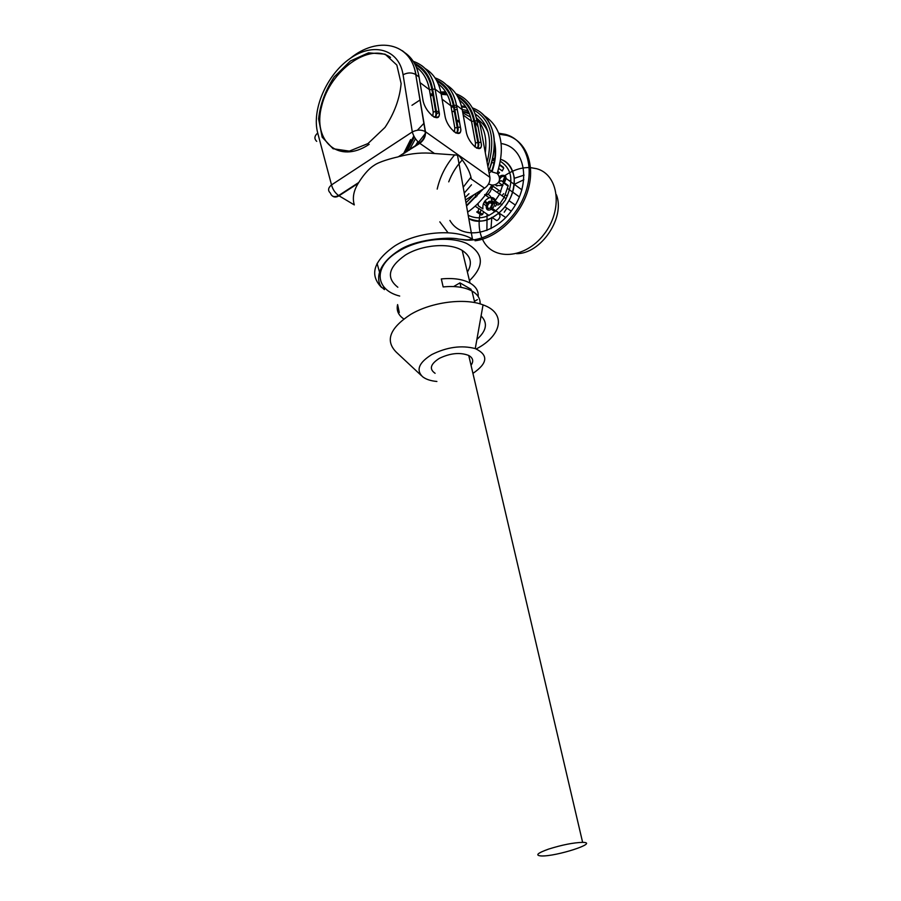 <?xml version="1.0" encoding="UTF-8"?>
<svg xmlns="http://www.w3.org/2000/svg" width="901" height="901" viewBox="0 0 901 901"><rect width="100%" height="100%" fill="white"/><g stroke="black" fill="none" stroke-linecap="round" stroke-linejoin="round"><path stroke-width="1.35" d="M482.024 189.773L466.459 205.529M484.625 124.743L485.571 125.622M494.334 142.561C495.775 149.949 495.392 157.9 493.162 166.426L491.743 171.269L489.356 169.557M494.244 140.691C496.62 150.219 495.865 160.615 491.98 171.888L491.743 171.269M483.127 189.097L466.549 206.047M488.162 132.447C485.56 126.365 481.697 121.804 476.539 118.763M418.92 142.662L417.546 144.813M486.788 195.157L486.033 195.573M479.231 193.422L478.825 191.733M491.529 185.595C491.867 188.94 490.628 191.89 487.813 194.436M490.155 208.277C485.391 208.503 484.907 206.295 488.702 201.666C490.606 200.833 491.89 201.306 492.532 203.085L490.155 208.277M499.177 176.889C501.688 174.67 503.468 174.817 504.504 177.328L502.758 181.765M491.653 162.698L494.018 162.788M499.807 164.556L503.727 168.082L502.262 170.965L498.782 168.464M497.848 171.449L499.526 172.654L497.69 174.118M496.316 185.572L502.972 185.471M499.672 204.031L495.066 200.867L499.65 194.087L503.614 182.227L508.175 185.482L508.063 186.147L504.233 197.285L499.672 204.031C498.23 205.338 497.161 205.293 496.474 203.885L495.832 201.385M495.494 200.349C494.266 197.826 492.194 196.981 489.277 197.792C484.501 200.123 482.384 203.829 482.913 208.908L478.273 205.8L478.093 203.344M477.992 211.341L478.972 208.559L483.612 211.656L482.643 214.427L481.371 215.069L476.708 211.994L477.992 211.341L482.643 214.427M475.829 197.296L475.379 193.85M484.209 202.083L486.653 203.739M523.853 179.716L514.257 184.333M503.659 193.659L501.97 195.708M497.442 202.5L495.494 206.295M494.075 209.651L493.658 210.778M491.822 217.321L490.989 228.617M516.521 253.665C540.746 254.082 565.513 217.794 556.413 194.762M510.698 180.29L509.594 180.988M498.951 190.359L497.228 192.465M491.158 202.229L490.752 203.063M487.058 214.145L486.9 230.476M524.078 175.132L514.358 178.297M494.39 160.806L492.363 160.051M503.591 182.351L501.102 180.583L498.76 182.013M484.659 194.627C487.948 193.749 490.11 194.864 491.158 197.961L491.867 200.732L496.474 203.885M477.113 192.78L479.58 192.983M495.066 200.867C493.624 202.196 492.554 202.151 491.867 200.732M506.891 208.154L504.211 212.231M498.388 213.492C500.776 215.249 500.528 217.479 497.679 220.182L496.721 220.587L493.714 218.583M507.59 195.754L505.911 195.235M499.289 181.687L499.255 181M499.548 179.536C500.742 177.046 502.364 176.01 504.402 176.416M499.368 177.553C501.925 174.985 503.794 175.019 504.954 177.655L503.22 182.092M465.04 197.567L468.97 193.715M487.103 162.281C492.712 139.779 488.702 123.617 475.086 113.808M468.036 110.643L462.213 109.562M457.257 109.494L454.836 109.708M488.545 184.018L491.845 185.032C494.998 185.212 497.42 184.007 499.086 181.416C499.965 178.454 499.323 175.796 497.149 173.442L491.98 171.888M491.845 185.032C485.504 196.26 477.44 205.282 467.63 212.107M484.704 115.992C501.35 127.379 505.506 146.525 497.149 173.442M462.585 111.611L469.444 113.808M476.55 118.842C484.276 126.906 487.193 138.191 485.312 152.708M471.482 184.806L464.24 193.051M451.908 111.521L454.329 111.24M530.554 167.631L536.568 168.69C558.935 174.535 563.339 209.978 543.877 234.463C524.878 259.308 492.126 261.065 482.474 239.204M481.945 238.033C478.577 229.71 478.228 220.373 480.886 210.023M491.529 188.489L493.23 186.349M504.853 175.639C512.883 170.154 521.026 167.462 529.27 167.575M501.181 143.484L503.896 144.092C525.947 149.667 530.779 184.378 512.151 209.888C493.973 235.713 461.346 240.499 449.903 220.43M448.732 181.856C451.829 173.668 456.368 166.336 462.337 159.849M499.109 134.204L506.677 135.364C525.925 140.455 535.69 164.5 527.963 190.269C520.406 216.06 496.766 238.314 475.041 240.77M498.76 133.235L505.326 134.339C526.646 139.846 535.791 168.712 523.943 196.756C512.399 224.878 483.049 244.419 461.458 239.396M448.022 232.762L439.812 221.849M437.199 189.097C440.06 176.483 445.894 165.052 454.712 154.814M462.821 112.895L470.547 117.096M474.681 121.308L478.161 127.075M470.941 177.148L463.204 187.239M404.797 153.08L413.829 135.972M451.919 111.589L454.374 111.521M458.609 121.736L456.886 121.218M417.884 141.705L415.023 146.446M488.06 208.998C486.822 206.667 487.497 204.538 490.076 202.601L492.442 202.32M492.993 203.389L491.495 207.906C486.078 209.347 485.301 207.376 489.153 201.982C491.068 201.148 492.34 201.621 492.993 203.389M548.641 849.08C562.123 844.856 573.441 842.626 582.62 842.356C599.886 842.491 556.176 856.705 541.163 855.95C534.89 855.409 537.39 853.123 548.641 849.08M435.104 373.307C428.977 369.072 430.408 364.083 439.395 358.328C450.387 353.091 460.174 352.133 468.745 355.478C473.081 357.967 473.847 361.233 471.043 365.288M436.895 381.472C430.577 380.898 425.768 379.276 422.468 376.618C415.868 369.917 418.976 362.562 431.77 354.566C447.009 347.02 461.515 345.027 475.266 348.586C488.635 354.938 487.858 363.204 472.935 373.386M453.631 286.552L459.96 282.869L471.032 289.289L471.369 290.674M459.96 282.869L461.019 287.329M421.443 375.661L396.35 352.235C384.918 340.769 389.694 328.167 410.676 314.404C431.455 302.004 464.781 297.724 483.049 304.876C506.756 313.165 501.88 335.623 476.28 348.946M390.527 57.416C369.41 42.02 330.104 70.605 321.736 105.822C312.106 141.198 338.81 164.804 369.14 144.351M399.289 312.512L397.611 304.594C396.26 310.372 398.321 315.159 403.783 318.954M478.149 296.452C478.656 291.012 475.953 286.563 470.052 283.094C462.776 279.175 453.203 277.79 441.321 278.938L443.157 286.935C455.073 285.763 464.679 287.115 471.955 291C477.733 294.345 480.436 298.648 480.075 303.896M474.444 301.317L477.417 299.616M481.078 315.913C488.015 322.93 486.619 330.78 476.888 339.44M415.124 64.613C424.067 69.242 429.664 77.576 431.917 89.616L435.735 111.927C436.23 114.889 435.769 116.657 434.35 117.265M433.865 117.006C436.084 117.04 436.951 115.182 436.444 111.465L433.201 111.961L429.394 89.638C427.57 79.558 423.211 72.091 416.33 67.237M442.076 99.166L450.894 105.789L454.78 127.773L457.257 127.728C457.776 130.656 457.348 132.436 455.985 133.044M458.001 97.207C466.358 101.971 471.651 109.978 473.892 121.23L477.89 142.876C478.42 145.782 478.026 147.539 476.73 148.169M476.347 147.944C478.375 147.91 479.129 146.075 478.589 142.437L475.469 142.921L471.493 121.263C469.703 111.994 465.659 104.921 459.386 100.067C465.682 104.921 469.736 111.994 471.527 121.286L463.204 115.035M367.957 143.574L385.009 127.401C394.39 113.199 399.762 98.581 401.125 83.523L396.834 65.052L385.11 54.173L368.509 52.832L350.376 61.009L334.181 76.923C325.351 90.483 320.159 104.482 318.605 118.909L322.164 137.177L333.055 148.733L349.363 151.12L367.957 143.574M397.825 287.239C385.887 277.812 388.387 267.101 405.304 255.118C422.006 244.61 449.565 242.459 462.19 250.444C470.908 256.177 472.642 263.374 467.394 272.057M455.557 132.807C457.674 132.807 458.485 130.96 457.967 127.278L460.445 127.232C463.317 141.108 447.054 129.361 444.981 115.846L445.207 116.939M455.861 93.715C467.09 97.995 474.117 107.016 476.956 120.768L480.999 142.381L478.589 142.437L474.59 120.835C472.169 108.83 466.38 100.484 457.224 95.821M423.087 100.709L419.089 77.024C417.073 65.796 412.196 57.608 404.459 52.449M421.555 65.503C428.685 70.717 433.223 78.601 435.149 89.165L438.99 111.431L436.444 111.465L432.638 89.188C430.216 76.416 424.146 67.789 414.415 63.284M466.391 132.492L462.224 109.64C459.983 98.13 454.69 89.863 446.333 84.818M399.537 156.504C411.509 153.283 423.166 152.292 434.496 153.519L419.438 143.079C415.969 140.139 413.593 136.423 412.298 131.94L403.074 74.76C399.042 48.902 373.048 41.942 349.87 58.644C326.579 74.918 311.442 109.922 317.726 133.021L331.523 184.908L412.298 131.94C416.96 129.643 421.274 129.507 425.227 131.557L425.452 131.715C425.801 136.355 423.92 140.229 419.798 143.349L398.231 156.853C391.721 158.261 378.747 161.831 374.129 165.356C367.923 169.084 361.819 177.474 358.756 182.486L338.607 195.562C334.384 197.533 331.647 196.7 330.385 193.051C327.671 190.573 328.054 187.859 331.523 184.908C332.672 189.311 335.026 192.87 338.607 195.562L354.296 204.91C352.268 198.006 353.575 190.809 358.226 183.32L338.979 195.799C336.478 197.33 334.316 197.42 332.525 196.08M358.756 182.486L358.226 183.32M403.074 74.76C407.635 72.429 411.858 72.339 415.755 74.513L425.452 131.715L458.722 155.242L434.496 153.519M465.468 199.932L484.592 188.196L471.313 179.006C470.176 171.99 465.986 164.117 458.744 155.411M484.592 188.196C488.545 185.347 490.313 181.709 489.896 177.306L479.737 122.874L476.989 120.802L474.59 120.835M414.381 136.997L406.756 151.819M459.6 122.536L456.751 120.497M415.451 138.709L409.245 150.197M459.375 121.275L456.649 119.912M489.153 173.274L491.327 171.145M486.225 127.007L476.257 117.637M425.565 133.213L418.492 142.29M492.419 159.804L494.548 159.86M500.472 161.38C512.444 169.287 514.054 182.205 505.292 200.135C493.545 216.33 481.19 221.387 468.205 215.294M468.779 218.56C480.312 226.061 500.089 217.31 509.245 200.18C518.638 183.151 514.336 163.318 500.81 159.409C507.747 161.786 512.241 167.901 514.302 177.767C514.201 193.096 509.594 200.022 505.844 205.529C501.215 211.6 495.82 216.06 489.682 218.92C485.481 220.52 480.954 222.874 468.779 218.549M494.728 158.553L492.689 158.655L494.739 158.52M503.31 167.181L499.796 164.624M502.916 185.505L498.501 182.385M495.178 200.732L491.158 197.961M487.171 202.962L484.727 201.295M476.978 196.035L475.773 195.213M465.975 202.781L474.298 194.515M488.747 171.134C498.332 144.318 495.336 124.484 479.771 111.634M487.903 166.561C496.068 138.912 491.225 119.957 473.363 109.731M466.222 107.478L461.661 106.96M456.83 107.061L454.408 107.354M439.125 112.434L435.938 114.202M424.044 123.189L417.377 130.24M478.375 116.24L475.323 114.472M468.757 112.174L462.562 111.465M454.476 131.681L454.814 127.796L450.894 105.789C449.07 96.114 444.88 88.85 438.314 83.984C444.903 88.839 449.103 96.114 450.928 105.811L453.349 105.755L457.257 127.728L457.967 127.278L454.048 105.349C451.638 92.972 445.702 84.48 436.264 79.885M420.012 82.588L429.439 89.672C427.648 79.75 423.402 72.362 416.701 67.496M415.248 71.934L415.688 73.049M447.346 94.796L441.22 94.256M432.885 95.236L430.453 95.855M437.019 81.236C445.657 85.955 451.097 94.121 453.349 105.755M431.917 89.616L429.439 89.672L433.235 111.994L432.818 115.925M473.892 121.23L471.527 121.286L475.503 142.944L475.221 146.807M411.971 105.293L420.17 99.898M430.385 95.472L432.807 94.785M441.085 93.501L446.761 93.67M444.981 115.846L441.118 93.681C438.911 81.946 433.572 73.555 425.114 68.532M413.244 61.336C425.002 65.368 432.289 74.637 435.115 89.143L432.638 89.188M317.726 133.021C314.359 135.995 314.021 138.777 316.713 141.356M402.218 50.647C409.482 55.862 414.066 63.87 415.98 74.67L419.089 77.024M446.265 92.814L440.938 92.735M432.683 94.076L430.273 94.774M454.048 105.349L456.514 105.316L460.445 127.232M442.515 81.642C449.824 86.823 454.498 94.718 456.514 105.316L462.224 109.64M469.466 280.673C484.817 265.727 483.893 253.327 466.707 243.473C449.498 235.645 418.334 239.103 398.614 251.266C372.823 266.426 374.85 289.874 399.695 296.046M438.99 111.431C441.828 125.532 424.855 113.267 422.851 99.538M480.999 142.381C483.905 156.042 468.329 144.779 466.177 131.467M431.725 115.452L433.843 116.736C438.618 118.031 440.319 116.252 438.945 111.397L435.115 89.143L441.118 93.681M381.562 287.487C369.14 274.659 373.566 260.794 394.852 245.894C417.478 231.512 454.994 228.426 472.451 239.125L473.712 239.891M458.722 155.242L489.896 177.306M494.998 184.637L496.969 186.023M499.65 194.087L504.233 197.285M503.501 182.903L508.063 186.147M485.301 195.066L489.277 197.792M499.672 165.131L503.727 168.082M487.295 202.815L484.839 201.148M477.102 195.9L475.728 194.965M475.12 206.183L479.005 208.773M483.657 211.87L489.052 215.474M492.318 217.648L496.721 220.587M483.353 203.829L486.371 205.856M491.541 209.347L495.066 211.724M491.698 185.279L500.832 191.676M505.405 194.886L506.272 195.483M507.59 188.512L519.426 196.891M506.137 178.499L521.916 189.829M502.398 175.301C506.441 175.233 507.06 177.688 504.256 182.689M491.338 197.465L495.516 200.326M500.111 203.491L502.037 204.82M504.898 206.791L511.239 211.138M491.45 188.433L499.627 194.132M504.211 197.319L506.137 198.659M508.986 200.653L515.304 205.056M465.963 202.736L474.174 194.582M488.736 171.077C492.87 162 496.305 143.788 493.027 132.379C489.727 119.889 482.846 111.713 472.372 107.861M465.423 106.295L461.447 106.081M453.552 106.87L451.176 107.41M436.602 113.56L435.938 113.965M410.619 139.576L403.423 153.981M492.464 208.559L505.754 217.558M490.076 202.601L492.622 204.336M493.264 201.847L494.108 203.322C495.922 207.883 486.912 213.537 486.292 207.467M490.426 201.25L492.059 201.193M468.745 355.478L582.62 842.356M475.266 348.586L483.049 304.876M447.369 94.83L441.231 94.301M432.885 95.292L430.464 95.911M474.759 302.623L471.955 291M470.052 283.094L462.19 250.444M350.219 58.407C377.463 35.905 411.104 42.752 415.755 74.513L425.227 131.557C425.396 136.074 423.47 139.914 419.438 143.079L398.231 156.853M453.575 131.343L455.624 132.593C460.174 133.776 461.762 131.974 460.4 127.21L456.469 105.282C453.608 91.114 446.445 81.968 435.003 77.858M476.956 120.768L480.965 142.358C482.328 147.043 480.83 148.856 476.494 147.787L474.5 146.57M430.194 94.357L432.604 93.591M440.792 92.015L445.668 91.846M457.483 155.118L472.451 239.125C467.349 239.857 469.725 240.353 458.474 239.058C448.968 236.614 414.01 239.418 398.141 250.951C374.951 266.291 377.204 281.349 381.134 286.721L384.423 289.638L383.533 286.484M380.042 273.983L377.091 263.43"/></g></svg>
